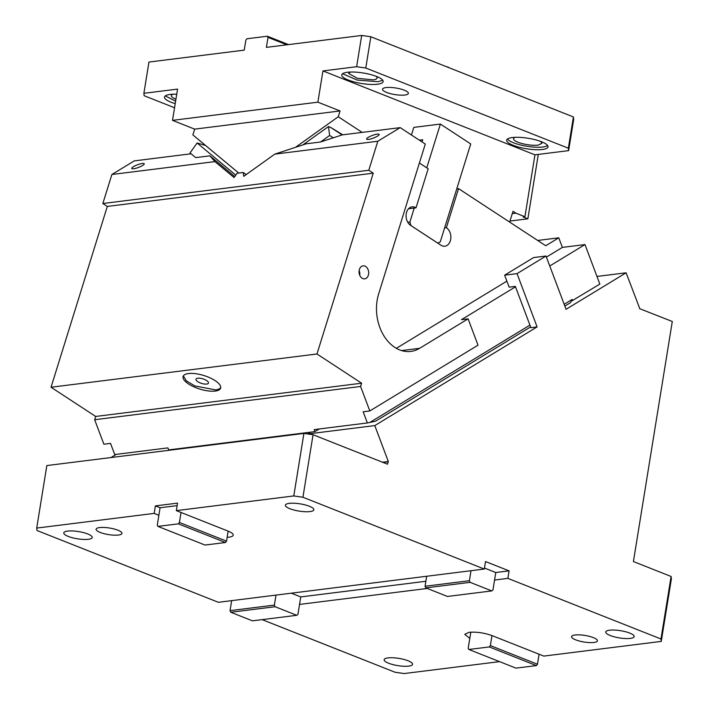 <?xml version="1.0" encoding="UTF-8"?>
<svg xmlns="http://www.w3.org/2000/svg" width="709" height="709" viewBox="0 0 709 709"><rect width="100%" height="100%" fill="white"/><g stroke="black" fill="none" stroke-linecap="round" stroke-linejoin="round"><path stroke-width="1.06" d="M408.712 666.114A14.402 3.651 9.2 0 1 392.839 664.581A14.402 3.651 9.2 0 1 384.136 659.707A14.402 3.651 9.2 0 1 387.983 657.908A14.402 3.651 9.2 0 1 403.864 659.432A14.402 3.651 9.2 0 1 412.567 664.315A14.402 3.651 9.2 0 1 408.712 666.114M491.975 635.574C484.158 632.827 476.545 631.737 469.11 632.304L464.732 634.342L469.81 638.348L468.188 648.354L468.871 649.488L489.263 646.936L490.353 645.58L491.975 635.574L543.794 656.091L661.249 641.406L660.974 638.986L671.095 576.47L633.412 561.555L672.292 321.496L639.607 308.654M671.095 576.47L671.379 578.89L661.249 641.406M630.328 638.401A14.402 3.651 9.2 0 1 614.446 636.868A14.402 3.651 9.2 0 1 605.743 631.994A14.402 3.651 9.2 0 1 609.598 630.195A14.402 3.651 9.2 0 1 625.48 631.719A14.402 3.651 9.2 0 1 634.183 636.602A14.402 3.651 9.2 0 1 630.328 638.401M427.252 588.452L299.544 604.423L297.922 614.428L296.779 615.306L252.457 620.845L230.788 612.266L275.11 606.727L274.365 605.096L275.987 595.099L471.006 570.71L469.385 580.715L470.129 582.337L425.808 587.876L447.476 596.455L491.798 590.916L492.941 590.039L495.777 572.535L484.469 568.051M499.535 661.63L404.174 673.55L395.037 672.238L262.144 619.631M660.974 638.986L507.857 578.376L494.563 580.033M575.088 634.998A13.09 3.323 9.2 0 1 589.525 636.39A13.09 3.323 9.2 0 1 597.43 640.821A13.09 3.323 9.2 0 1 593.929 642.46A13.09 3.323 9.2 0 1 579.492 641.069A13.09 3.323 9.2 0 1 571.578 636.638A13.09 3.323 9.2 0 1 575.088 634.998M539.079 654.23L537.466 664.227L536.376 665.591L515.984 668.135L468.871 649.488M470.811 632.153L469.81 638.348M536.376 665.591L489.263 646.936M537.466 664.227L490.353 645.58M470.129 582.337L491.798 590.916M469.385 580.715L425.063 586.254L425.808 587.876M425.063 586.254L426.685 576.249M309.975 511.579A14.402 3.651 9.2 0 1 294.093 510.055A14.402 3.651 9.2 0 1 285.39 505.171A14.402 3.651 9.2 0 1 289.245 503.372A14.402 3.651 9.2 0 1 305.127 504.897A14.402 3.651 9.2 0 1 313.83 509.78A14.402 3.651 9.2 0 1 309.975 511.579M275.987 595.099L218.372 602.304L36.992 530.5L36.708 528.081L46.838 465.565L303.913 433.421L313.05 434.732L302.929 497.248L293.783 495.937L176.328 510.622L228.147 531.138A16.369 4.157 -170.8 0 1 233.226 535.144A16.369 4.157 -170.8 0 1 228.847 537.183A16.369 4.157 -170.8 0 1 227.146 537.333M181.043 512.492L179.421 522.489L178.331 523.854L157.947 526.397L157.256 525.263L158.878 515.257L154.172 513.396L36.708 528.081M178.331 523.854L225.444 542.5L226.534 541.135L228.147 531.138M179.421 522.489L226.534 541.135M157.947 526.397L205.052 545.053L225.444 542.5M177.135 505.623L160.092 507.759L155.386 505.889L177.542 503.124L176.328 510.622M160.092 507.759L158.878 515.257M155.386 505.889L154.172 513.396M293.783 495.937L303.913 433.421M118.447 535.038A13.09 3.323 9.2 0 1 104.01 533.655A13.09 3.323 9.2 0 1 96.096 529.215A13.09 3.323 9.2 0 1 99.597 527.576A13.09 3.323 9.2 0 1 114.034 528.967A13.09 3.323 9.2 0 1 121.948 533.407A13.09 3.323 9.2 0 1 118.447 535.038M88.359 539.292A14.402 3.651 9.2 0 1 72.478 537.768A14.402 3.651 9.2 0 1 63.775 532.884A14.402 3.651 9.2 0 1 67.63 531.085A14.402 3.651 9.2 0 1 83.511 532.61A14.402 3.651 9.2 0 1 92.214 537.493A14.402 3.651 9.2 0 1 88.359 539.292M509.142 287.163L515.346 286.383L530.89 327.7L537.094 326.92L517.047 273.63L504.631 275.181L509.142 287.163M504.631 275.181L533.602 257.571L546.01 256.02L566.057 309.31L626.118 272.797L596.978 276.439M546.01 256.02L517.047 273.63M313.05 434.732L387.486 464.2L388.31 461.515L374.795 425.586L307.741 433.97M388.31 461.515L382.532 462.233M307.538 433.943L310.445 432.171M110.985 457.544L116.241 454.354M178.358 449.125L179.253 448.575M374.795 425.586L537.094 326.92M626.118 272.797L639.784 308.637M387.885 461.772L382.922 462.392M471.006 570.71L484.309 569.043L302.929 497.248M231.666 600.638L230.044 610.644L274.365 605.096M230.044 610.644L230.788 612.266M275.11 606.727L296.779 615.306M484.309 569.043L485.523 561.546L509.08 570.869L507.857 578.376M509.08 570.869L495.777 572.535M425.87 581.274L300.758 596.925L291.31 593.185M299.544 604.423L300.758 596.925M173.2 94.217A14.402 3.651 -170.8 0 0 171.356 95.618A14.402 3.651 -170.8 0 0 175.938 99.18M165.286 95.919L175.619 101.13M176.736 94.226A20.951 5.317 -170.8 0 0 170.089 94.448A20.951 5.317 -170.8 0 0 164.488 97.071A20.951 5.317 -170.8 0 0 175.212 103.629M143.883 93.313L177.569 89.095L172.509 120.353L317.88 102.176L322.95 70.918L356.636 66.708L361.696 35.45L266.398 47.37L268.02 37.364L267.337 36.221L246.945 38.773L245.855 40.138L244.242 50.135L148.943 62.055L143.883 93.313L144.157 95.733L174.547 107.759M469.925 75.987L447.645 67.169M361.696 35.45L370.834 36.762L573.413 116.958L573.696 119.378L568.627 150.627L534.949 154.846L322.95 70.918M509.966 221.057L527.859 218.815L538.291 154.429M568.627 150.627L568.352 148.208L365.773 68.02L356.636 66.708M347.383 72.283A20.951 5.317 9.2 0 1 370.479 74.498A20.951 5.317 9.2 0 1 383.144 81.597A20.951 5.317 9.2 0 1 377.534 84.22A20.951 5.317 9.2 0 1 354.438 81.996A20.951 5.317 9.2 0 1 341.773 74.897A20.951 5.317 9.2 0 1 347.383 72.283M542.42 149.493A20.951 5.317 9.2 0 1 519.325 147.268A20.951 5.317 9.2 0 1 506.669 140.169A20.951 5.317 9.2 0 1 512.27 137.555A20.951 5.317 9.2 0 1 535.366 139.779A20.951 5.317 9.2 0 1 548.03 146.869A20.951 5.317 9.2 0 1 542.42 149.493M404.857 95.033A13.09 3.323 9.2 0 1 390.42 93.641A13.09 3.323 9.2 0 1 382.514 89.21A13.09 3.323 9.2 0 1 386.015 87.57A13.09 3.323 9.2 0 1 400.452 88.962A13.09 3.323 9.2 0 1 408.357 93.393A13.09 3.323 9.2 0 1 404.857 95.033M534.949 154.846L524.926 216.732L523.145 216.954L527.859 218.815M512.288 213.604L515.877 213.152L524.926 216.732M509.647 222.094L513.015 211.273L515.877 213.152M238.747 173.058L192.875 134.923L194.674 129.135L172.509 120.353M317.88 102.176L340.054 110.95L194.674 129.135M362.148 132.388L338.255 116.746L295.52 147.321M338.255 116.746L340.054 110.95M448.017 66.885L447.193 66.992M515.381 137.324A14.402 3.651 -170.8 0 0 513.529 138.716A14.402 3.651 -170.8 0 0 522.232 143.599A14.402 3.651 -170.8 0 0 538.113 145.123L541.968 143.324L540.657 141.419M568.352 148.208L573.413 116.958M370.834 36.762L365.773 68.02M350.494 72.043L348.642 73.444L357.345 78.327L373.226 79.851A14.402 3.651 -170.8 0 0 377.082 78.052A14.402 3.651 -170.8 0 0 375.77 76.138M342.571 73.745L357.185 80.064L377.941 81.712L382.745 80.25M507.467 139.017A20.951 5.317 -170.8 0 0 522.072 145.336A20.951 5.317 -170.8 0 0 542.828 146.993A20.951 5.317 -170.8 0 0 547.632 145.522M267.337 36.221L288.501 44.605M268.02 37.364L286.835 44.809M342.119 134.923L330.633 127.398L342.766 134.816M330.633 127.398L328.453 126.565L302.761 144.946M320.512 142.004L306.323 143.776L274.773 154.128L377.817 141.242L400.195 127.629L342.243 134.878L320.512 142.004L329.658 135.463L333.265 137.821M328.453 126.565L329.658 135.463M572.163 300.713L599.849 284.087L584.987 244.57L549.759 265.981M572.588 300.66L572.136 299.464L570.497 302.663L564.851 306.102M375.876 420.862L375.416 421.235L375.876 420.862M400.195 127.629L425.294 144.06L378.641 293.96A39.934 29.202 82.9 0 0 394.798 347.366A39.934 29.202 82.9 0 0 410.83 351.416A39.934 29.202 82.9 0 0 419.613 348.314L468.1 318.837L478.017 345.177L369.814 410.954L360.597 386.467L94.66 419.719L103.877 444.215L110.524 443.382L114.725 454.54L167.909 447.893L168.671 449.905L314.938 431.613L314.176 429.601L367.368 422.954L375.416 421.235M515.505 286.808L461.453 319.67L468.1 318.837M367.368 422.954L363.168 411.787L369.814 410.954M537.688 240.448L558.772 237.816L562.379 247.397L546.417 257.101M584.987 244.57L562.379 247.397M558.772 237.816L545.753 245.731L458.537 188.629L456.764 188.851L470.741 143.945L440.386 124.066L413.79 127.398L411.433 134.985M419.4 163.008L428.183 168.76L416.015 207.834A9.82 7.179 82.9 0 0 412.08 206.842A9.82 7.179 82.9 0 0 406.106 214.774A9.82 7.179 82.9 0 0 410.573 225.338L440.927 245.208A9.82 7.179 82.9 0 0 444.871 246.2A9.82 7.179 82.9 0 0 450.835 238.268A9.82 7.179 82.9 0 0 446.369 227.704L458.537 188.629M506.873 281.136L396.366 348.323M407.79 222.316L409.891 222.059L414.242 208.056L416.015 207.834M426.765 167.829L440.386 124.066M409.891 222.059L410.945 225.559L437.728 243.09L440.245 241.929L456.764 188.851M422.05 141.933L422.732 139.735L419.329 140.16M444.596 227.926L446.369 227.704M408.499 208.774L414.242 208.056M94.66 419.719L95.68 416.458L51.039 387.238L107.307 206.434L102.849 203.51L111.88 174.494L134.258 160.89L191.084 153.782M365.693 266.522A6.549 4.786 82.9 0 0 363.061 265.857A6.549 4.786 82.9 0 0 359.082 271.139A6.549 4.786 82.9 0 0 362.06 278.185A6.549 4.786 82.9 0 0 364.692 278.85A6.549 4.786 82.9 0 0 368.662 273.568A6.549 4.786 82.9 0 0 365.693 266.522M359.738 275.243A6.549 4.786 82.9 0 0 359.153 270.572M360.597 386.467L361.617 383.206L316.976 353.986L373.253 173.173L368.786 170.257L377.817 141.242M314.938 431.613L319.298 428.963M95.68 416.458L361.617 383.206M206.691 384.056A6.549 2.357 -162.7 0 0 208.481 383.082A6.549 2.357 -162.7 0 0 204.945 379.652A6.549 2.357 -162.7 0 0 197.767 378.216A6.549 2.357 -162.7 0 0 195.976 379.191A6.549 2.357 -162.7 0 0 199.513 382.621A6.549 2.357 -162.7 0 0 206.691 384.056M215.252 391.067A19.639 7.072 -162.7 0 0 220.614 388.142A19.639 7.072 -162.7 0 0 210.015 377.844A19.639 7.072 -162.7 0 0 188.47 373.537A19.639 7.072 -162.7 0 0 183.108 376.461A19.639 7.072 -162.7 0 0 193.708 386.759A19.639 7.072 -162.7 0 0 215.252 391.067M183.365 375.903L186.352 380.866L194.815 385.918L215.616 389.906A19.639 7.072 -162.7 0 0 220.729 387.531M51.039 387.238L316.976 353.986M107.307 206.434L373.253 173.173M102.849 203.51L368.786 170.257M142.323 163.478A6.682 1.418 -20.6 0 0 135.286 165.711A6.682 1.418 -20.6 0 0 131.723 168.476A6.682 1.418 -20.6 0 0 133.629 168.76A6.682 1.418 -20.6 0 0 140.657 166.526A6.682 1.418 -20.6 0 0 144.228 163.77A6.682 1.418 -20.6 0 0 142.323 163.478M234.776 176.541L209.873 155.838L214.916 161.608L234.067 177.534L237.098 173.271L243.24 172.5L246.298 174.503M235.778 175.132L197.102 142.988L205.53 145.442M209.873 155.838L195.693 157.611L190.047 152.922L197.102 142.988M111.88 174.494L214.916 161.608M377.232 134.107A6.682 1.418 -20.6 0 0 370.204 136.341A6.682 1.418 -20.6 0 0 366.633 139.097A6.682 1.418 -20.6 0 0 368.538 139.389A6.682 1.418 -20.6 0 0 375.575 137.156A6.682 1.418 -20.6 0 0 379.138 134.391A6.682 1.418 -20.6 0 0 377.232 134.107M274.773 154.128L243.763 176.319L243.24 172.5M369.832 422.449L529.915 325.13M564.169 304.303L572.136 299.464M401.551 350.574L419.613 348.314M375.593 421.164L530.598 326.929"/></g></svg>
